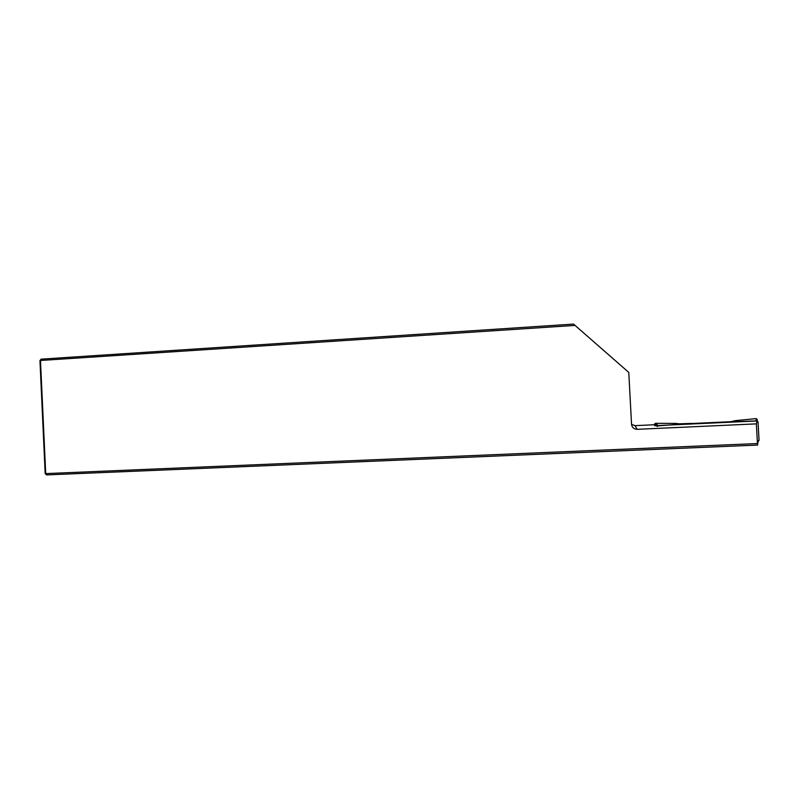 <?xml version="1.0" encoding="UTF-8"?>
<svg xmlns="http://www.w3.org/2000/svg" width="799" height="799" viewBox="0 0 799 799"><rect width="100%" height="100%" fill="white"/><g stroke="black" fill="none" stroke-linecap="round" stroke-linejoin="round"><path stroke-width="1.2" d="M758.071 440.768L757.552 445.073L46.502 474.916L45.713 473.607L757.452 443.555L756.373 423.87L637.153 429.323C633.907 429.153 632.039 427.505 631.55 424.369L634.995 425.647L637.153 429.323M654.661 425.657L657.457 425.967M658.156 425.497L657.567 425.517M691.614 423.42L677.732 423.879M657.048 424.629L655.07 424.718M654.611 424.738L634.995 425.647M756.373 423.87L757.003 421.393M757.552 445.073L757.452 443.555M575.09 325.413L40.479 360.479L41.149 359.151L573.522 324.084L628.773 372.404L631.55 424.369M45.173 473.577L39.95 360.619L40.479 360.479L45.713 473.607L45.173 473.577L46.502 474.916M41.149 359.151L39.95 360.619M657.297 426.536L658.226 425.537L756.963 420.963L758.031 421.892L759.05 440.329L758.001 441.348M680.668 424.029L675.644 423.41L680.668 424.029L730.506 421.722L735.539 420.624L730.995 421.802L756.463 420.903M735.539 420.624L756.144 418.626M756.204 418.616L757.212 419.515L757.292 421.003M758.421 441.428L757.881 442.316M680.928 424.119L657.178 425.937M675.644 423.41L655.52 423.32L654.781 423.68L654.671 425.707M655.46 423.33L657.937 425.398M756.134 420.853L756.124 418.626M757.212 419.515L757.222 420.983M756.963 420.963L756.064 420.853M654.591 424.299L656.379 425.867M657.247 425.827L654.781 423.68"/></g></svg>
